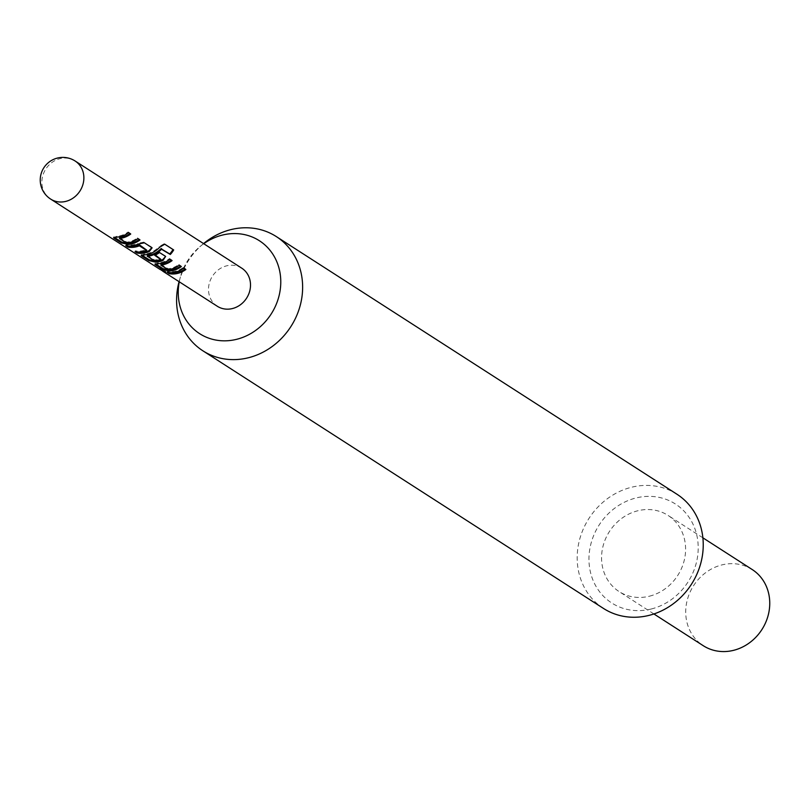 <?xml version="1.0" encoding="UTF-8"?>
<svg xmlns="http://www.w3.org/2000/svg" width="809" height="809" viewBox="0 0 809 809"><rect width="100%" height="100%" fill="white"/><g stroke="black" fill="none" stroke-linecap="round" stroke-linejoin="round"><path stroke-width="0.61" stroke-dasharray="4.04 3.03" d="M165.815 271.47L160.506 268.537L165.815 271.47L165.491 272.309M163.216 270.408L160.162 268.355L159.949 269.255L161.284 270.186M119.489 237.684L126.821 242.154A21.732 19.487 -57.3 0 0 129.662 241.648A21.732 19.487 -57.3 0 0 137.439 237.907L137.884 238.604M113.573 237.684L113.776 236.804L114.18 237.27L116.88 236.258A21.732 19.487 -57.3 0 0 120.399 235.692A21.732 19.487 -57.3 0 0 128.176 231.95L128.621 232.648M113.958 238.139L114.352 237.381M139.259 239.494A21.732 19.487 -57.3 0 0 139.563 239.272L137.439 237.907M136.994 251.943L135.255 250.82A21.732 19.487 -57.3 0 0 143.446 250.517A21.732 19.487 -57.3 0 0 146.287 249.577L146.53 250.396M127.741 245.987L125.992 244.864A21.732 19.487 -57.3 0 0 134.183 244.561A21.732 19.487 -57.3 0 0 137.682 243.347L137.945 244.146M147.289 255.563L154.63 260.033A21.732 19.487 -57.3 0 0 157.462 259.527A21.732 19.487 -57.3 0 0 160.313 258.597L160.546 259.406M141.14 255.422L141.353 254.542L141.757 255.007L144.457 253.986A21.732 19.487 -57.3 0 0 147.966 253.429A21.732 19.487 -57.3 0 0 159.09 246.644L159.676 247.21M141.535 255.866L141.919 255.108M165.157 255.735L159.515 252.519M155.308 255.037L154.458 254.491A21.732 19.487 -57.3 0 0 159.07 251.821M160.839 264.28L168.181 268.75A21.732 19.487 -57.3 0 0 171.012 268.244A21.732 19.487 -57.3 0 0 178.799 264.503L179.244 265.2M154.923 264.28L155.136 263.4L155.54 263.865L158.24 262.854A21.732 19.487 -57.3 0 0 161.76 262.288A21.732 19.487 -57.3 0 0 169.536 258.546L169.981 259.244M155.318 264.735L155.702 263.977M180.619 266.09A21.732 19.487 -57.3 0 0 180.923 265.868L178.799 264.503M169.091 272.582L167.352 271.46A21.732 19.487 -57.3 0 0 175.543 271.157A21.732 19.487 -57.3 0 0 183.319 267.415L183.764 268.113M241.749 268.163A22.632 20.306 -57.3 0 0 226.54 265.858A22.632 20.306 -57.3 0 0 209.096 284.101A22.632 20.306 -57.3 0 0 217.267 306.237M676.941 494.228A67.895 60.908 -57.3 0 0 631.323 487.301A67.895 60.908 -57.3 0 0 578.991 542.04A67.895 60.908 -57.3 0 0 603.484 608.439M651.275 608.995A58.845 52.787 -57.3 0 0 697.661 539.896A58.845 52.787 -57.3 0 0 635.874 498A58.845 52.787 -57.3 0 0 589.498 567.089A58.845 52.787 -57.3 0 0 651.275 608.995M752.218 569.546A45.264 40.602 -57.3 0 0 721.81 564.935A45.264 40.602 -57.3 0 0 686.922 601.421A45.264 40.602 -57.3 0 0 703.254 645.693M649.496 596.182A45.264 40.602 -57.3 0 0 684.394 559.697A45.264 40.602 -57.3 0 0 668.062 515.424A45.264 40.602 -57.3 0 0 637.654 510.803A45.264 40.602 -57.3 0 0 602.766 547.299A45.264 40.602 -57.3 0 0 619.087 591.571A45.264 40.602 -57.3 0 0 649.496 596.182M203.737 243.721A55.234 49.541 -57.3 0 0 199.762 246.796A55.234 49.541 -57.3 0 0 180.407 276.9A55.234 49.541 -57.3 0 0 179.254 281.795M203.555 243.6A67.895 60.908 -57.3 0 0 203.049 244.025A67.895 60.908 -57.3 0 0 179.244 281.036A67.895 60.908 -57.3 0 0 179.072 281.674M167.352 271.46L167.129 272.33M185.14 269.003A21.732 19.487 -57.3 0 0 185.443 268.78L185.888 269.478M185.443 268.78L183.319 267.415M168.181 268.75L168.181 269.63M167.696 268.689L167.685 269.569M171.356 260.134A21.732 19.487 -57.3 0 0 171.66 259.911L172.095 260.609M171.66 259.911L169.536 258.546M158.24 262.854L158.21 263.734M180.923 265.868L181.358 266.566M164.075 243.802L159.09 246.644M144.457 253.986L144.427 254.865M154.458 254.491L154.711 255.3M154.63 260.033L154.63 260.913M154.145 259.972L154.135 260.852M151.819 247.564L151.364 246.866L151.809 247.564M151.364 246.866L144.386 242.791M143.941 242.093L137.682 243.347M125.992 244.864L125.769 245.734M135.255 250.82L135.032 251.69M126.821 242.154L126.821 243.024M126.346 242.093L126.325 242.973M129.996 233.538A21.732 19.487 -57.3 0 0 130.3 233.316L130.745 234.013M130.3 233.316L128.176 231.95M116.88 236.258L116.86 237.128M139.563 239.272L140.008 239.97M75.116 161.001A22.632 20.306 -57.3 0 0 59.906 158.685A22.632 20.306 -57.3 0 0 42.068 185.261A22.632 20.306 -57.3 0 0 50.623 199.065M160.162 268.355L159.616 269.084M702.879 537.813L668.062 515.424M180.407 276.9L179.244 281.036M199.762 246.796L203.049 244.025M653.905 613.96L619.087 591.571M166.108 271.743L165.764 272.572M165.461 256.048L165.896 256.736M152.102 247.867L151.677 247.18"/><path stroke-width="1.21" d="M161.284 270.186L165.491 272.309L159.949 269.255M114.352 237.381L121.613 242.043L128.267 243.58A21.732 19.487 -57.3 0 0 131.786 243.013A21.732 19.487 -57.3 0 0 139.259 239.494M119.469 238.564L119.681 238.433A22.632 20.306 -57.3 0 0 122.634 237.917A22.632 20.306 -57.3 0 0 130.745 234.013L128.621 232.648A22.632 20.306 -57.3 0 1 120.521 236.552A22.632 20.306 -57.3 0 1 116.86 237.128L113.958 238.139L121.38 242.912L128.237 244.449A22.632 20.306 -57.3 0 0 131.897 243.873A22.632 20.306 -57.3 0 0 140.008 239.97L137.884 238.604A22.632 20.306 -57.3 0 1 129.774 242.508A22.632 20.306 -57.3 0 1 126.821 243.024L119.469 238.564L119.681 237.563A21.732 19.487 -57.3 0 0 122.523 237.057A21.732 19.487 -57.3 0 0 129.996 233.538M136.994 251.943L137.368 252.186A21.732 19.487 -57.3 0 0 145.569 251.882A21.732 19.487 -57.3 0 0 149.058 250.669L149.321 251.468L152.102 247.867L144.386 242.791L137.945 244.146A22.632 20.306 -57.3 0 1 134.304 245.41A22.632 20.306 -57.3 0 1 125.769 245.734L127.893 247.089A22.632 20.306 -57.3 0 0 136.428 246.775A22.632 20.306 -57.3 0 0 139.391 245.805L146.53 250.396A22.632 20.306 -57.3 0 1 143.567 251.366A22.632 20.306 -57.3 0 1 135.032 251.69L137.146 253.045A22.632 20.306 -57.3 0 0 145.681 252.732A22.632 20.306 -57.3 0 0 149.321 251.468M127.741 245.987L128.115 246.229A21.732 19.487 -57.3 0 0 136.306 245.926A21.732 19.487 -57.3 0 0 139.148 244.985L139.391 245.805M141.919 255.108L149.18 259.78L155.834 261.307A21.732 19.487 -57.3 0 0 159.353 260.751A21.732 19.487 -57.3 0 0 162.842 259.537L165.602 256.433L159.515 252.519A22.632 20.306 -57.3 0 1 154.711 255.3L160.546 259.406A22.632 20.306 -57.3 0 1 157.583 260.387A22.632 20.306 -57.3 0 1 154.63 260.913L147.491 256.311A22.632 20.306 -57.3 0 0 150.444 255.796A22.632 20.306 -57.3 0 0 161.507 249.283L170.305 254.491A22.632 20.306 -57.3 0 0 173.692 249.93L164.783 244.197L159.676 247.21A22.632 20.306 -57.3 0 1 148.087 254.279A22.632 20.306 -57.3 0 1 144.427 254.865L141.535 255.866L148.957 260.64L155.813 262.187A22.632 20.306 -57.3 0 0 159.474 261.6A22.632 20.306 -57.3 0 0 163.105 260.336L165.592 256.433M147.278 256.443L147.491 255.442A21.732 19.487 -57.3 0 0 150.322 254.936A21.732 19.487 -57.3 0 0 160.951 248.687L161.507 249.283M155.308 255.037L160.738 259.173M155.702 263.977L162.963 268.639L169.627 270.176A21.732 19.487 -57.3 0 0 173.136 269.609A21.732 19.487 -57.3 0 0 180.619 266.09M160.829 265.16L161.042 265.028A22.632 20.306 -57.3 0 0 163.994 264.513A22.632 20.306 -57.3 0 0 172.095 260.609L169.981 259.244A22.632 20.306 -57.3 0 1 161.871 263.147A22.632 20.306 -57.3 0 1 158.21 263.734L155.318 264.735L162.74 269.508L169.597 271.045A22.632 20.306 -57.3 0 0 173.257 270.469A22.632 20.306 -57.3 0 0 181.358 266.566L179.244 265.2A22.632 20.306 -57.3 0 1 171.134 269.104A22.632 20.306 -57.3 0 1 168.181 269.63L160.829 265.16L161.042 264.159A21.732 19.487 -57.3 0 0 163.873 263.653A21.732 19.487 -57.3 0 0 171.356 260.134M169.091 272.582L169.465 272.825A21.732 19.487 -57.3 0 0 177.667 272.522A21.732 19.487 -57.3 0 0 185.14 269.003M162.73 271.167L217.267 306.237A22.632 20.306 -57.3 0 0 232.466 308.542A22.632 20.306 -57.3 0 0 249.91 290.3A22.632 20.306 -57.3 0 0 241.749 268.163L75.116 161.001A22.632 22.632 0 0 0 40.45 183.147A22.632 22.632 0 0 0 50.623 199.065A22.632 20.306 -57.3 0 0 65.832 201.38A22.632 20.306 -57.3 0 0 83.671 174.805A22.632 20.306 -57.3 0 0 75.116 161.001M175.664 272.016A22.632 20.306 -57.3 0 0 183.764 268.113L185.888 269.478A22.632 20.306 -57.3 0 1 177.778 273.371A22.632 20.306 -57.3 0 1 169.243 273.695L167.129 272.33A22.632 20.306 -57.3 0 0 175.664 272.016M154.923 264.28L155.318 264.735L155.54 263.865M141.14 255.422L141.535 255.866L141.757 255.007M113.573 237.684L113.958 238.139L114.18 237.27M179.072 281.674A67.895 60.908 -57.3 0 0 202.877 350.803L603.484 608.439A67.895 60.908 -57.3 0 0 649.091 615.366A67.895 60.908 -57.3 0 0 701.433 560.627A67.895 60.908 -57.3 0 0 676.941 494.228L276.334 236.592A67.895 60.908 -57.3 0 0 230.717 229.665A67.895 60.908 -57.3 0 0 203.555 243.6M202.877 350.803A67.895 60.908 -57.3 0 0 248.494 357.73A67.895 60.908 -57.3 0 0 300.827 302.991A67.895 60.908 -57.3 0 0 276.334 236.592M653.905 613.96L703.254 645.693A45.264 40.602 -57.3 0 0 733.662 650.315A45.264 40.602 -57.3 0 0 768.55 613.819A45.264 40.602 -57.3 0 0 752.218 569.546L702.879 537.813M179.254 281.795A55.234 49.541 -57.3 0 0 236.734 339.295A55.234 49.541 -57.3 0 0 280.268 274.443A55.234 49.541 -57.3 0 0 222.283 235.106A55.234 49.541 -57.3 0 0 203.737 243.721M169.465 272.825L169.243 273.695M161.042 264.159L161.042 265.028M162.963 268.639L162.74 269.508M169.627 270.176L169.597 271.045M160.951 248.687L169.728 253.915A21.732 19.487 -57.3 0 0 172.984 249.526L173.692 249.93M172.984 249.526L164.571 244.116M149.18 259.78L148.957 260.64M155.834 261.307L155.813 262.187M162.842 259.537L163.105 260.336M147.491 255.442L147.491 256.311M161.335 248.515L161.911 249.101M169.728 253.915L170.305 254.491M128.115 246.229L127.893 247.089M139.148 244.985L139.866 245.754M139.613 244.945L146.722 250.163M137.368 252.186L137.146 253.045M149.058 250.669L151.819 247.564M119.681 237.563L119.681 238.433M121.613 242.043L121.38 242.912M128.267 243.58L128.237 244.449M160.303 269.599L50.623 199.065"/></g></svg>
